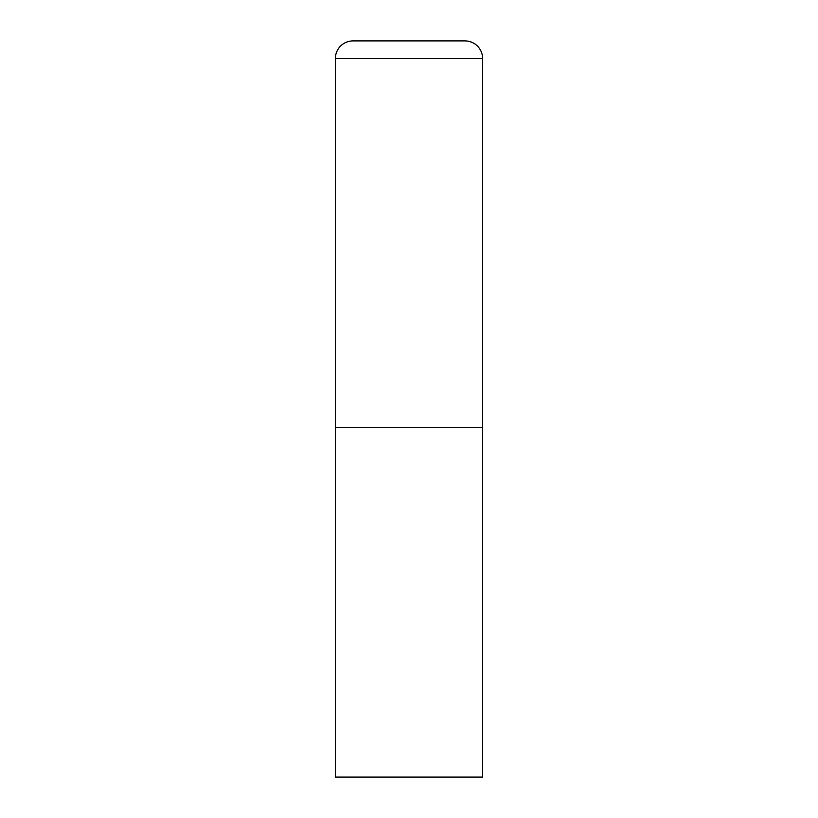 <?xml version="1.0" encoding="UTF-8"?>
<svg xmlns="http://www.w3.org/2000/svg" width="818" height="818" viewBox="0 0 818 818"><rect width="100%" height="100%" fill="white"/><g stroke="black" fill="none" stroke-linecap="round" stroke-linejoin="round"><path stroke-width="0.61" stroke-dasharray="4.09 3.07" d="M464.951 40.9L353.049 40.9M482.62 427.405L335.38 427.405L482.62 427.405M335.38 777.1L482.62 777.1M482.62 58.569L335.38 58.569"/><path stroke-width="1.23" d="M335.38 58.569L335.38 777.1L482.62 777.1L482.62 427.405L335.38 427.405L482.62 427.405L482.62 58.569A17.669 17.669 0 0 0 464.951 40.9L353.049 40.9A17.669 17.669 0 0 0 335.38 58.569L482.62 58.569"/></g></svg>

